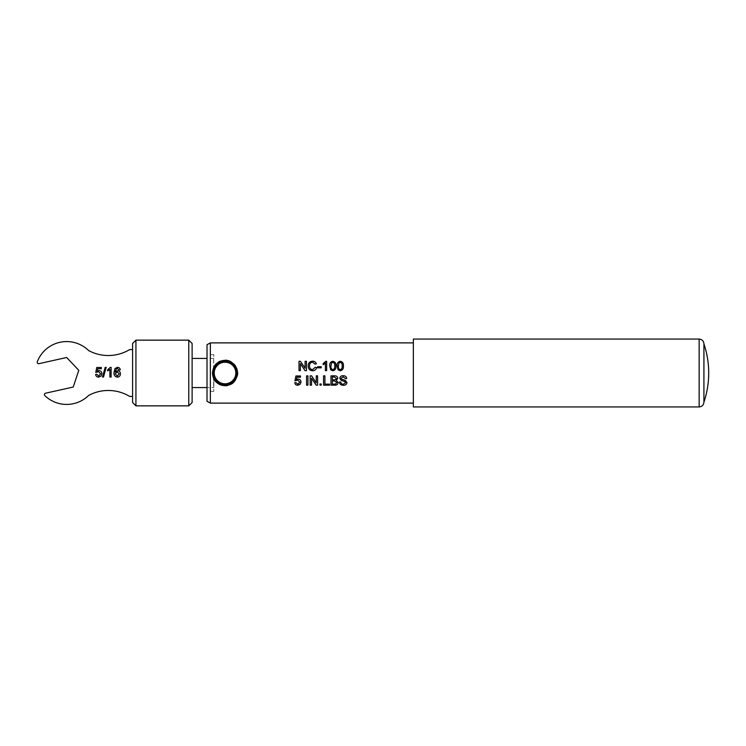 <?xml version="1.0" encoding="UTF-8"?>
<svg xmlns="http://www.w3.org/2000/svg" width="746" height="746" viewBox="0 0 746 746"><rect width="100%" height="100%" fill="white"/><g stroke="black" fill="none" stroke-linecap="round" stroke-linejoin="round"><path stroke-width="0.56" stroke-dasharray="3.73 2.8" d="M236.771 373A11.759 11.759 0 0 0 219.137 362.817A11.759 11.759 0 0 0 219.137 383.183A11.759 11.759 0 0 0 236.771 373M213.804 369.447L213.804 376.553M235.82 373A10.808 10.808 0 0 1 219.613 382.353A10.808 10.808 0 0 1 219.613 363.647A10.808 10.808 0 0 1 235.82 373M210.344 342.89L210.344 403.11M413.359 373L413.359 342.89L413.359 373M216.126 364.02L213.431 368.095L212.461 373L213.431 377.905L216.116 381.971M216.135 381.989L216.694 382.521M218.019 383.565L219.054 384.19M221.907 385.318L225.003 385.719M225.395 385.71L227.483 385.468M227.521 385.458L231.997 383.565L234.999 380.702M235.438 380.096L237.303 375.592M237.321 375.508L237.47 374.632M236.585 368.076L235.176 365.531M233.89 364.001L232.015 362.444M231.997 362.435L229.899 361.288M227.483 360.532L222.541 360.532L216.694 363.479M132.592 396.424L132.592 349.576L129.655 349.576A41.412 41.412 0 0 1 88.671 350.583A31.425 31.425 0 0 0 37.3 361.754A1.436 1.436 0 0 0 38.951 363.675L66.627 357.493L78.787 370.296L73.22 387.043L45.543 393.217A1.436 1.436 0 0 0 44.863 395.65A31.425 31.425 0 0 0 88.671 395.417A41.412 41.412 0 0 1 129.655 396.424L132.592 396.424L132.592 349.576M132.592 343.477L132.592 402.523M135.931 340.148L135.931 405.852M188.775 340.148L188.775 405.852M192.114 343.477L192.114 402.523M192.114 387.566L192.114 358.434L192.114 387.566M213.804 387.566L213.804 376.851L213.804 387.566L207.015 387.566M213.608 369.746L213.804 354.611L213.421 370.529M213.804 376.851L213.804 391.389L213.3 374.856M213.319 371.042L213.16 373C212.424 357.707 237.601 357.688 236.874 373C237.592 388.312 212.424 388.293 213.16 373L213.328 371.004M117.514 367.358C119.108 367.433 120.041 368.263 120.302 369.839L119.062 369.969L117.43 368.477L116.376 368.766L115.22 371.984L117.57 370.706C119.397 370.93 120.348 371.974 120.423 373.849C120.33 375.835 119.313 376.944 117.364 377.15C114.912 376.711 113.784 375.163 113.979 372.506L115.033 368.459L117.514 367.358M119.183 373.886L117.225 371.825L115.22 373.821L117.271 376.04L119.183 373.886M111.126 367.358L111.126 377.028L109.895 377.028L109.895 369.494L107.657 370.921L107.657 369.783L111.126 367.358M103.48 377.028L102.454 377.028L105.186 367.358L106.212 367.358L103.48 377.028M98.649 377.15C96.896 377.066 95.898 376.161 95.647 374.427L96.877 374.305L98.649 376.04L100.598 373.783L98.659 371.704L95.768 372.44L96.756 367.489L101.344 367.489L101.344 368.729L97.773 368.729L97.278 371.228L99.004 370.585C100.822 370.809 101.764 371.853 101.838 373.709L101.102 375.975L98.649 377.15M213.804 391.389L207.015 391.389L207.015 354.611L207.015 391.389M212.461 373L213.16 373L213.365 375.201M703.926 402.15L703.926 343.85M413.359 406.934L413.359 339.066M207.015 344.699L207.015 401.301M299.015 361.297L299.015 370.659L300.377 370.659L300.377 363.628L305.011 370.659L306.447 370.659L306.447 361.297M305.086 368.235L305.086 361.297M340.773 382.036L340.773 381.999C340.959 383.444 341.836 384.181 343.393 384.209L345.603 382.633M339.775 378.334L339.775 378.334C340.083 376.553 341.202 375.686 343.132 375.714L343.132 375.714C345.193 375.676 346.386 376.618 346.713 378.53L346.713 378.53M341.146 378.241L341.491 379.08L345.286 380.339L346.965 382.577M339.411 381.999L340.773 381.999M330.982 385.16L330.982 375.844L334.6 375.844C336.465 375.76 337.528 376.59 337.798 378.315L337.798 378.325M336.343 380.339L338.171 382.567M332.343 379.882L335.495 379.751L336.437 378.427M332.343 379.863L332.343 376.944M332.343 384.134L335.458 384.05L336.81 382.53M332.343 384.097L332.343 380.936M323.55 385.16L323.55 375.844L324.911 375.844L324.911 384.097L329.499 384.134M329.499 385.16L329.499 384.097M319.95 385.16L319.95 383.985L321.19 383.985L321.19 385.16M316.602 367.601L316.612 367.601C316.071 369.624 314.756 370.687 312.667 370.781L312.667 370.781C309.702 370.52 308.21 368.878 308.182 365.838L308.182 365.829M316.36 363.852L314.999 364.123L312.574 362.258C310.485 362.5 309.478 363.694 309.543 365.829M317.6 366.734L317.6 367.843L321.19 367.843L321.19 366.752M323.177 363.591L323.177 364.654M326.645 361.297L326.645 370.659L325.405 370.659L325.405 363.293M325.405 363.33L323.177 364.682M335.942 365.95L335.942 365.969C336.232 368.608 335.206 370.212 332.837 370.781L330.683 369.857L329.741 365.969M334.702 365.969C335.001 364.113 334.376 362.91 332.828 362.37L331.541 362.994L330.982 365.969M310.168 385.16L310.168 375.844L311.604 375.844L316.239 382.847L316.239 375.844L317.6 375.844L317.6 385.16M311.53 385.16L311.53 378.259M306.569 385.16L306.569 375.844L307.939 375.844L307.939 385.16M294.801 382.707L296.041 382.586L297.813 384.209L299.761 382.101M294.931 380.814L295.92 375.965L300.498 375.965L300.498 377.187M296.442 379.639L298.158 379.015C299.976 379.238 300.918 380.236 300.992 382.036L300.992 382.045M343.374 365.95L343.374 365.969C343.673 368.608 342.638 370.212 340.279 370.781L338.115 369.857L337.173 365.969M342.134 365.969C342.433 364.113 341.808 362.91 340.26 362.37L338.973 362.994L338.414 365.969M699.142 339.066L699.142 406.934M213.804 358.434L207.015 358.434M213.804 354.611L207.015 354.611"/><path stroke-width="1.12" d="M236.771 373A11.759 11.759 0 0 1 219.137 383.183A11.759 11.759 0 0 1 219.137 362.817A11.759 11.759 0 0 1 236.771 373M213.804 369.447L213.804 376.553M235.82 373A10.808 10.808 0 0 0 219.613 363.647A10.808 10.808 0 0 0 219.613 382.353A10.808 10.808 0 0 0 235.82 373M413.359 403.11L210.344 403.11L210.344 342.89L413.359 342.89M337.173 365.95C336.894 363.33 337.919 361.782 340.279 361.297C342.638 361.801 343.664 363.358 343.374 365.95C343.673 368.599 342.638 370.202 340.279 370.771L338.115 369.848L337.173 365.95C336.894 363.358 337.919 361.819 340.279 361.334C342.638 361.838 343.664 363.386 343.374 365.969M323.177 364.654L323.177 363.563L326.645 361.297L326.645 370.65L325.405 370.65L325.405 363.293L323.177 364.654M317.6 367.825L317.6 366.734L321.19 366.734L321.19 367.825L317.6 367.825M315.25 367.274L316.612 367.582C316.071 369.615 314.756 370.678 312.667 370.771C309.702 370.52 308.21 368.86 308.182 365.82C308.238 362.966 309.73 361.418 312.639 361.185C314.542 361.223 315.791 362.099 316.36 363.815L314.999 364.095L312.574 362.22C310.485 362.472 309.478 363.666 309.543 365.81C309.431 368.039 310.429 369.326 312.537 369.662L315.25 367.274L316.612 367.601M319.95 385.16L319.95 384.013L321.19 384.013L321.19 385.16L319.95 385.16M323.55 385.16L323.55 375.853L324.911 375.853L324.911 384.134L329.499 384.134L329.499 385.16L323.55 385.16M330.982 385.16L330.982 375.853L334.6 375.853C336.465 375.77 337.528 376.599 337.798 378.334L336.343 380.367L338.171 382.577C337.891 384.442 336.698 385.3 334.609 385.16L330.982 385.16M339.411 382.036L340.773 382.036C340.959 383.481 341.836 384.218 343.393 384.246L345.603 382.67L344.568 381.42L341.202 380.385L339.775 378.343C340.083 376.571 341.202 375.695 343.132 375.723C345.193 375.686 346.386 376.627 346.713 378.548L345.351 378.548L343.188 376.833L341.146 378.259L341.491 379.099L345.286 380.367L346.965 382.605C346.648 384.395 345.473 385.281 343.458 385.272C341.043 385.309 339.691 384.227 339.411 382.036M299.015 370.65L299.015 361.297L300.452 361.297L305.086 368.216L305.086 361.297L306.447 361.297L306.447 370.65L305.011 370.65L300.377 363.6L300.377 370.65L299.015 370.65M212.461 373C213.039 368.17 214.568 364.897 217.039 363.181L219.063 361.801C218.252 361.484 226.364 359.479 227.474 360.532C229.554 360.514 232.202 362.304 235.428 365.904C237.517 370.342 238.151 373.55 237.321 375.508C234.328 384.19 230.906 384.237 227.493 385.468C226.821 386.167 220.574 385.44 219.072 384.199C217.422 382.623 213.169 381.821 212.461 373L213.16 373C212.424 388.293 237.601 388.312 236.874 373C237.592 357.688 212.424 357.707 213.16 373L213.365 370.781M216.694 382.521L218.019 383.565M219.054 384.19L221.907 385.318M234.999 380.702L235.438 380.096M237.47 374.632L237.321 370.482M237.303 370.398L236.585 368.076M235.176 365.531L233.89 364.001M229.899 361.288L227.483 360.532M216.694 363.479L216.126 364.02M329.741 365.95C329.462 363.33 330.487 361.782 332.837 361.297C335.196 361.801 336.232 363.358 335.942 365.95C336.232 368.599 335.206 370.202 332.837 370.771L330.683 369.848L329.741 365.95C329.462 363.358 330.487 361.819 332.837 361.334C335.196 361.838 336.232 363.386 335.942 365.969M310.168 385.16L310.168 375.853L311.604 375.853L316.239 382.875L316.239 375.853L317.6 375.853L317.6 385.16L316.164 385.16L311.53 378.259L311.53 385.16L310.168 385.16M306.569 385.16L306.569 375.853L307.939 375.853L307.939 385.16L306.569 385.16M294.801 382.735L296.041 382.623L297.813 384.246L299.761 382.129L297.822 380.124L294.922 380.842L295.92 375.975L300.498 375.975L300.498 377.206L296.927 377.206L296.442 379.667L298.158 379.033C299.976 379.257 300.918 380.264 300.992 382.064L300.256 384.19L297.803 385.272C296.05 385.206 295.052 384.367 294.801 382.735M132.592 349.576L129.655 349.576A41.412 41.412 0 0 1 88.671 350.583A31.425 31.425 0 0 0 37.3 361.754A1.436 1.436 0 0 0 38.951 363.675L66.627 357.493L78.787 370.296L73.22 387.043L45.543 393.217A1.436 1.436 0 0 0 44.863 395.65A31.425 31.425 0 0 0 88.671 395.417A41.412 41.412 0 0 1 129.655 396.424L132.592 396.424M115.033 368.459L117.514 367.358C119.108 367.433 120.041 368.263 120.302 369.839L119.062 369.969L117.43 368.477L116.376 368.766L115.22 371.984L117.57 370.706C119.397 370.93 120.348 371.974 120.423 373.849C120.33 375.835 119.313 376.944 117.364 377.15C114.912 376.711 113.784 375.163 113.979 372.506L115.033 368.459M110.333 367.358L111.126 367.358L111.126 377.028L109.895 377.028L109.895 369.494L107.657 370.921L107.657 369.783L110.333 367.358M106.212 367.358L103.48 377.028L102.454 377.028L105.186 367.358L106.212 367.358M101.102 375.975L98.649 377.15C96.896 377.066 95.898 376.161 95.647 374.427L96.877 374.305L98.649 376.04L100.598 373.783L98.659 371.704L95.768 372.44L96.756 367.489L101.344 367.489L101.344 368.729L97.773 368.729L97.278 371.228L99.004 370.585C100.822 370.809 101.764 371.853 101.838 373.709L101.102 375.975M132.592 402.523L132.592 343.477L135.931 340.148L135.931 405.852L132.592 402.523M188.775 405.852L188.775 340.148L192.114 343.477L192.114 402.523L188.775 405.852L135.931 405.852M207.015 387.566L192.114 387.566M213.421 370.529L213.16 372.841M213.3 374.856L213.16 373.14M213.328 371.004L213.785 369.195M117.225 371.825L115.22 373.821L117.271 376.04L119.183 373.886L117.225 371.825M213.319 371.042L213.776 369.205M213.608 369.746L213.431 370.454M213.365 375.201L213.776 376.795M703.926 343.85L703.926 402.15C703.637 405.05 702.042 406.645 699.142 406.934L413.359 406.934L413.359 339.066L699.142 339.066C702.042 339.355 703.637 340.941 703.926 343.85A91.301 91.301 0 0 1 703.926 402.15M210.344 403.11L207.015 401.301L207.015 344.699L210.344 342.89M299.015 361.334L300.452 361.334L305.086 368.216M305.086 361.334L306.447 361.334M345.603 382.67L344.568 381.392L341.202 380.367L339.775 378.334M346.713 378.53L345.351 378.53L343.188 376.823L341.146 378.259M346.965 382.577C346.648 384.358 345.473 385.244 343.458 385.234C341.043 385.272 339.691 384.19 339.411 381.999M337.798 378.315L336.343 380.367M338.171 382.549C337.891 384.404 336.698 385.262 334.609 385.123L330.982 385.123M336.437 378.446L334.189 376.944L332.343 376.944L332.343 379.882L335.495 379.77L336.437 378.446L334.189 376.954L332.343 376.954M336.81 382.558L334.478 380.936L332.343 380.936L332.343 384.134L335.458 384.087L336.81 382.558L334.478 380.936M334.478 380.964L332.343 380.964M329.499 385.123L323.55 385.123M321.19 385.123L319.95 385.123M308.182 365.838C308.238 362.994 309.73 361.456 312.639 361.223L312.639 361.223C314.542 361.26 315.791 362.136 316.36 363.852M309.543 365.81L309.543 365.829C309.422 368.048 310.42 369.326 312.537 369.68L315.25 367.293M317.6 366.752L321.19 366.752M323.177 363.591L325.843 361.297M325.843 361.334L326.645 361.334M330.982 365.969C330.683 367.843 331.299 369.084 332.837 369.68C334.376 369.084 335.001 367.843 334.702 365.969L334.702 365.941C335.001 364.085 334.376 362.882 332.828 362.332L331.541 362.957L330.982 365.941C330.683 367.834 331.299 369.074 332.837 369.662C334.376 369.065 335.001 367.825 334.702 365.941M317.6 385.123L316.164 385.123L311.53 378.259M311.53 385.123L310.168 385.123M307.939 385.123L306.569 385.123M299.761 382.129L297.822 380.096L294.922 380.814M300.498 377.187L296.927 377.187L296.442 379.667M300.992 382.036L300.256 384.162L297.803 385.234C296.05 385.169 295.052 384.33 294.801 382.707M338.414 365.969C338.115 367.843 338.731 369.084 340.279 369.68C341.817 369.084 342.433 367.843 342.134 365.969L342.134 365.941C342.433 364.085 341.808 362.882 340.26 362.332L338.973 362.957L338.414 365.941C338.115 367.834 338.731 369.074 340.279 369.662C341.817 369.065 342.433 367.825 342.134 365.941M699.142 406.934L699.142 339.066M188.775 340.148L135.931 340.148M207.015 358.434L192.114 358.434"/></g></svg>
